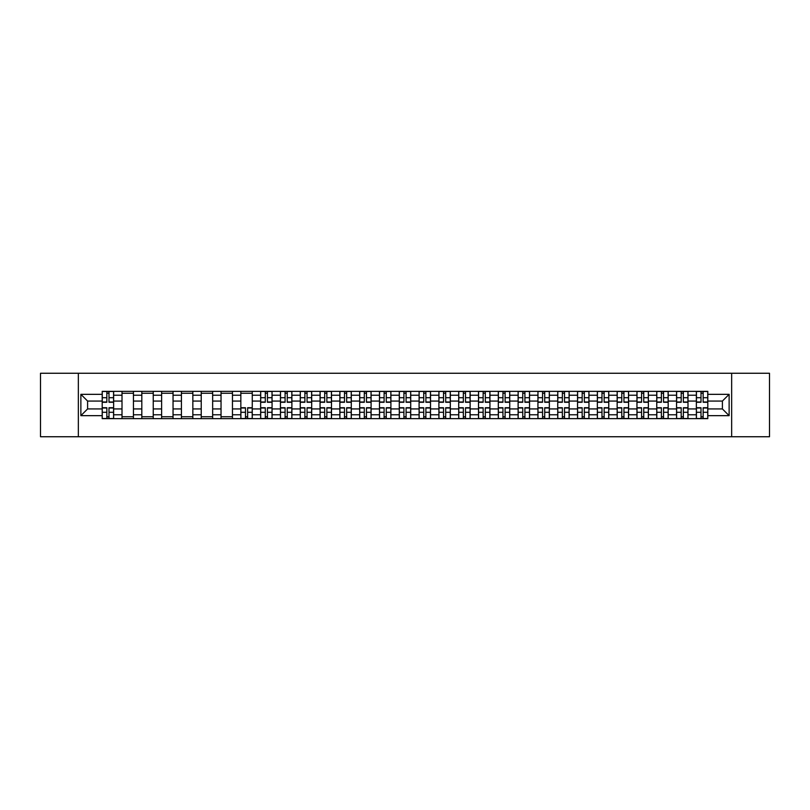<?xml version="1.0" encoding="UTF-8"?>
<svg xmlns="http://www.w3.org/2000/svg" width="810" height="810" viewBox="0 0 810 810"><rect width="100%" height="100%" fill="white"/><g stroke="black" fill="none" stroke-linecap="round" stroke-linejoin="round"><path stroke-width="1.21" d="M731.663 436.742L769.5 436.742L769.5 373.258L40.5 373.258L40.5 436.742L731.663 436.742L731.663 373.258M122.006 418.649L122.006 395.219L113.633 395.219L113.633 418.649M113.633 395.219L113.633 391.351M122.006 395.219L122.006 391.351M133.437 391.351L133.437 418.649M141.811 418.649L141.811 391.351M153.242 391.351L153.242 418.649M161.615 418.649L161.615 391.351M173.046 391.351L173.046 418.649M181.42 418.649L181.42 391.351M192.851 391.351L192.851 418.649M201.234 418.649L201.234 391.351M212.655 391.351L212.655 418.649M221.039 418.649L221.039 391.351M232.46 391.351L232.46 418.649M240.843 418.649L240.843 391.351M252.264 391.351L252.264 418.649M260.648 418.649L260.648 391.351M272.069 391.351L272.069 418.649M280.452 418.649L280.452 391.351M291.883 391.351L291.883 418.649M300.257 418.649L300.257 391.351M311.688 391.351L311.688 418.649M320.061 418.649L320.061 391.351M331.492 391.351L331.492 418.649M339.866 418.649L339.866 391.351M351.297 391.351L351.297 418.649M359.68 418.649L359.68 391.351M371.101 391.351L371.101 418.649M379.485 418.649L379.485 391.351M390.906 391.351L390.906 418.649M399.289 418.649L399.289 391.351M410.71 391.351L410.71 418.649M419.094 418.649L419.094 391.351M430.515 391.351L430.515 418.649M438.899 418.649L438.899 391.351M450.319 391.351L450.319 418.649M458.703 418.649L458.703 391.351M470.134 391.351L470.134 418.649M478.507 418.649L478.507 391.351M489.939 391.351L489.939 418.649M498.312 418.649L498.312 391.351M509.743 391.351L509.743 418.649M518.116 418.649L518.116 391.351M529.548 391.351L529.548 418.649M537.931 418.649L537.931 391.351M549.352 391.351L549.352 418.649M557.736 418.649L557.736 391.351M569.157 391.351L569.157 418.649M577.54 418.649L577.54 391.351M588.961 391.351L588.961 418.649M597.345 418.649L597.345 391.351M608.766 391.351L608.766 418.649M617.149 418.649L617.149 391.351M628.58 391.351L628.58 418.649M636.954 418.649L636.954 391.351M648.385 391.351L648.385 418.649M656.758 418.649L656.758 391.351M668.189 391.351L668.189 418.649M676.563 418.649L676.563 391.351M687.994 391.351L687.994 418.649M696.367 418.649L696.367 391.351M696.367 408.939L687.994 408.939M676.563 408.939L668.189 408.939M656.758 408.939L648.385 408.939M636.954 408.939L628.58 408.939M617.149 408.939L608.766 408.939M597.345 408.939L588.961 408.939M577.54 408.939L569.157 408.939M557.736 408.939L549.352 408.939M537.931 408.939L529.548 408.939M518.116 408.939L509.743 408.939M498.312 408.939L489.939 408.939M478.507 408.939L470.134 408.939M458.703 408.939L450.319 408.939M438.899 408.939L430.515 408.939M419.094 408.939L410.71 408.939M399.289 408.939L390.906 408.939M379.485 408.939L371.101 408.939M359.68 408.939L351.297 408.939M339.866 408.939L331.492 408.939M320.061 408.939L311.688 408.939M300.257 408.939L291.883 408.939M280.452 408.939L272.069 408.939M260.648 408.939L252.264 408.939M240.843 408.939L232.46 408.939M221.039 408.939L212.655 408.939M201.234 408.939L192.851 408.939M181.42 408.939L173.046 408.939M161.615 408.939L153.242 408.939M141.811 408.939L133.437 408.939M122.006 408.939L113.633 408.939M696.367 401.061L687.994 401.061M676.563 401.061L668.189 401.061M656.758 401.061L648.385 401.061M636.954 401.061L628.58 401.061M617.149 401.061L608.766 401.061M597.345 401.061L588.961 401.061M577.54 401.061L569.157 401.061M557.736 401.061L549.352 401.061M537.931 401.061L529.548 401.061M518.116 401.061L509.743 401.061M498.312 401.061L489.939 401.061M478.507 401.061L470.134 401.061M458.703 401.061L450.319 401.061M438.899 401.061L430.515 401.061M419.094 401.061L410.71 401.061M399.289 401.061L390.906 401.061M379.485 401.061L371.101 401.061M359.68 401.061L351.297 401.061M339.866 401.061L331.492 401.061M320.061 401.061L311.688 401.061M300.257 401.061L291.883 401.061M280.452 401.061L272.069 401.061M260.648 401.061L252.264 401.061M240.843 401.061L232.46 401.061M221.039 401.061L212.655 401.061M201.234 401.061L192.851 401.061M181.42 401.061L173.046 401.061M161.615 401.061L153.242 401.061M141.811 401.061L133.437 401.061M122.006 401.061L113.633 401.061M87.601 408.939L102.202 408.939L102.202 401.061L87.601 401.061L87.601 408.939L80.868 415.662L80.868 394.338L102.202 394.338L102.202 401.061M707.798 401.061L707.798 408.939L722.399 408.939L722.399 401.061L707.798 401.061L707.798 391.351L102.202 391.351L102.202 394.338M707.798 394.338L729.132 394.338L729.132 415.662L707.798 415.662L707.798 408.939M102.202 408.939L102.202 418.649L707.798 418.649L707.798 415.662M102.202 415.662L80.868 415.662M78.337 436.742L78.337 373.258M108.996 416.745L106.839 416.745M106.839 393.255L108.996 393.255M133.437 416.745L122.006 416.745M122.006 393.255L133.437 393.255M153.242 416.745L141.811 416.745M141.811 393.255L153.242 393.255M173.046 416.745L161.615 416.745M161.615 393.255L173.046 393.255M192.851 416.745L181.42 416.745M181.42 393.255L192.851 393.255M212.655 416.745L201.234 416.745M201.234 393.255L212.655 393.255M232.46 416.745L221.039 416.745M221.039 393.255L232.46 393.255M247.637 416.745L245.481 416.745M240.843 393.255L252.264 393.255M267.442 416.745L265.285 416.745M265.285 393.255L267.442 393.255M287.246 416.745L285.09 416.745M285.09 393.255L287.246 393.255M307.051 416.745L304.894 416.745M304.894 393.255L307.051 393.255M326.855 416.745L324.699 416.745M324.699 393.255L326.855 393.255M346.66 416.745L344.503 416.745M344.503 393.255L346.66 393.255M366.464 416.745L364.308 416.745M364.308 393.255L366.464 393.255M386.269 416.745L384.112 416.745M384.112 393.255L386.269 393.255M406.083 416.745L403.917 416.745M403.917 393.255L406.083 393.255M425.888 416.745L423.731 416.745M423.731 393.255L425.888 393.255M445.692 416.745L443.536 416.745M443.536 393.255L445.692 393.255M465.497 416.745L463.34 416.745M463.34 393.255L465.497 393.255M485.301 416.745L483.145 416.745M483.145 393.255L485.301 393.255M505.106 416.745L502.949 416.745M502.949 393.255L505.106 393.255M524.91 416.745L522.754 416.745M522.754 393.255L524.91 393.255M544.715 416.745L542.558 416.745M542.558 393.255L544.715 393.255M564.519 416.745L562.363 416.745M562.363 393.255L564.519 393.255M584.334 416.745L582.167 416.745M582.167 393.255L584.334 393.255M604.138 416.745L601.982 416.745M601.982 393.255L604.138 393.255M623.943 416.745L621.786 416.745M621.786 393.255L623.943 393.255M643.747 416.745L641.591 416.745M641.591 393.255L643.747 393.255M663.552 416.745L661.395 416.745M661.395 393.255L663.552 393.255M683.356 416.745L681.2 416.745M681.2 393.255L683.356 393.255M703.161 416.745L701.004 416.745M701.004 393.255L703.161 393.255M80.868 394.338L87.601 401.061M722.399 408.939L729.132 415.662M722.399 401.061L729.132 394.338M108.996 402.266L108.996 391.483L113.562 391.483L113.562 402.266L108.996 402.266M106.839 393.133L108.996 393.133M106.839 391.483L102.262 391.483L102.262 402.266L106.839 402.266L106.839 391.483L108.996 391.483M106.839 407.734L106.839 418.517L102.262 418.517L102.262 407.734L106.839 407.734M108.996 416.867L106.839 416.867M108.996 418.517L113.562 418.517L113.562 407.734L108.996 407.734L108.996 418.517L106.839 418.517M267.442 402.266L267.442 391.483L272.008 391.483L272.008 402.266L267.442 402.266M265.285 393.133L267.442 393.133M265.285 391.483L260.709 391.483L260.709 402.266L265.285 402.266L265.285 391.483L267.442 391.483M287.246 402.266L287.246 391.483L291.813 391.483L291.813 402.266L287.246 402.266M285.09 393.133L287.246 393.133M285.09 391.483L280.513 391.483L280.513 402.266L285.09 402.266L285.09 391.483L287.246 391.483M307.051 402.266L307.051 391.483L311.617 391.483L311.617 402.266L307.051 402.266M304.894 393.133L307.051 393.133M304.894 391.483L300.318 391.483L300.318 402.266L304.894 402.266L304.894 391.483L307.051 391.483M326.855 402.266L326.855 391.483L331.432 391.483L331.432 402.266L326.855 402.266M324.699 393.133L326.855 393.133M324.699 391.483L320.132 391.483L320.132 402.266L324.699 402.266L324.699 391.483L326.855 391.483M346.66 402.266L346.66 391.483L351.236 391.483L351.236 402.266L346.66 402.266M344.503 393.133L346.66 393.133M344.503 391.483L339.937 391.483L339.937 402.266L344.503 402.266L344.503 391.483L346.66 391.483M366.464 402.266L366.464 391.483L371.041 391.483L371.041 402.266L366.464 402.266M364.308 393.133L366.464 393.133M364.308 391.483L359.741 391.483L359.741 402.266L364.308 402.266L364.308 391.483L366.464 391.483M386.269 402.266L386.269 391.483L390.845 391.483L390.845 402.266L386.269 402.266M384.112 393.133L386.269 393.133M384.112 391.483L379.546 391.483L379.546 402.266L384.112 402.266L384.112 391.483L386.269 391.483M406.083 402.266L406.083 391.483L410.65 391.483L410.65 402.266L406.083 402.266M403.917 393.133L406.083 393.133M403.917 391.483L399.35 391.483L399.35 402.266L403.917 402.266L403.917 391.483L406.083 391.483M425.888 402.266L425.888 391.483L430.454 391.483L430.454 402.266L425.888 402.266M423.731 393.133L425.888 393.133M423.731 391.483L419.155 391.483L419.155 402.266L423.731 402.266L423.731 391.483L425.888 391.483M445.692 402.266L445.692 391.483L450.259 391.483L450.259 402.266L445.692 402.266M443.536 393.133L445.692 393.133M443.536 391.483L438.959 391.483L438.959 402.266L443.536 402.266L443.536 391.483L445.692 391.483M465.497 402.266L465.497 391.483L470.063 391.483L470.063 402.266L465.497 402.266M463.34 393.133L465.497 393.133M463.34 391.483L458.764 391.483L458.764 402.266L463.34 402.266L463.34 391.483L465.497 391.483M485.301 402.266L485.301 391.483L489.868 391.483L489.868 402.266L485.301 402.266M483.145 393.133L485.301 393.133M483.145 391.483L478.568 391.483L478.568 402.266L483.145 402.266L483.145 391.483L485.301 391.483M505.106 402.266L505.106 391.483L509.682 391.483L509.682 402.266L505.106 402.266M502.949 393.133L505.106 393.133M502.949 391.483L498.383 391.483L498.383 402.266L502.949 402.266L502.949 391.483L505.106 391.483M524.91 402.266L524.91 391.483L529.487 391.483L529.487 402.266L524.91 402.266M522.754 393.133L524.91 393.133M522.754 391.483L518.187 391.483L518.187 402.266L522.754 402.266L522.754 391.483L524.91 391.483M245.481 407.734L245.481 418.517L240.904 418.517L240.904 407.734L245.481 407.734M247.637 416.867L245.481 416.867M247.637 418.517L252.204 418.517L252.204 407.734L247.637 407.734L247.637 418.517L245.481 418.517M265.285 407.734L265.285 418.517L260.709 418.517L260.709 407.734L265.285 407.734M267.442 416.867L265.285 416.867M267.442 418.517L272.008 418.517L272.008 407.734L267.442 407.734L267.442 418.517L265.285 418.517M285.09 407.734L285.09 418.517L280.513 418.517L280.513 407.734L285.09 407.734M287.246 416.867L285.09 416.867M287.246 418.517L291.813 418.517L291.813 407.734L287.246 407.734L287.246 418.517L285.09 418.517M304.894 407.734L304.894 418.517L300.318 418.517L300.318 407.734L304.894 407.734M307.051 416.867L304.894 416.867M307.051 418.517L311.617 418.517L311.617 407.734L307.051 407.734L307.051 418.517L304.894 418.517M324.699 407.734L324.699 418.517L320.132 418.517L320.132 407.734L324.699 407.734M326.855 416.867L324.699 416.867M326.855 418.517L331.432 418.517L331.432 407.734L326.855 407.734L326.855 418.517L324.699 418.517M344.503 407.734L344.503 418.517L339.937 418.517L339.937 407.734L344.503 407.734M346.66 416.867L344.503 416.867M346.66 418.517L351.236 418.517L351.236 407.734L346.66 407.734L346.66 418.517L344.503 418.517M364.308 407.734L364.308 418.517L359.741 418.517L359.741 407.734L364.308 407.734M366.464 416.867L364.308 416.867M366.464 418.517L371.041 418.517L371.041 407.734L366.464 407.734L366.464 418.517L364.308 418.517M384.112 407.734L384.112 418.517L379.546 418.517L379.546 407.734L384.112 407.734M386.269 416.867L384.112 416.867M386.269 418.517L390.845 418.517L390.845 407.734L386.269 407.734L386.269 418.517L384.112 418.517M403.917 407.734L403.917 418.517L399.35 418.517L399.35 407.734L403.917 407.734M406.083 416.867L403.917 416.867M406.083 418.517L410.65 418.517L410.65 407.734L406.083 407.734L406.083 418.517L403.917 418.517M423.731 407.734L423.731 418.517L419.155 418.517L419.155 407.734L423.731 407.734M425.888 416.867L423.731 416.867M425.888 418.517L430.454 418.517L430.454 407.734L425.888 407.734L425.888 418.517L423.731 418.517M443.536 407.734L443.536 418.517L438.959 418.517L438.959 407.734L443.536 407.734M445.692 416.867L443.536 416.867M445.692 418.517L450.259 418.517L450.259 407.734L445.692 407.734L445.692 418.517L443.536 418.517M463.34 407.734L463.34 418.517L458.764 418.517L458.764 407.734L463.34 407.734M465.497 416.867L463.34 416.867M465.497 418.517L470.063 418.517L470.063 407.734L465.497 407.734L465.497 418.517L463.34 418.517M483.145 407.734L483.145 418.517L478.568 418.517L478.568 407.734L483.145 407.734M485.301 416.867L483.145 416.867M485.301 418.517L489.868 418.517L489.868 407.734L485.301 407.734L485.301 418.517L483.145 418.517M502.949 407.734L502.949 418.517L498.383 418.517L498.383 407.734L502.949 407.734M505.106 416.867L502.949 416.867M505.106 418.517L509.682 418.517L509.682 407.734L505.106 407.734L505.106 418.517L502.949 418.517M522.754 407.734L522.754 418.517L518.187 418.517L518.187 407.734L522.754 407.734M524.91 416.867L522.754 416.867M524.91 418.517L529.487 418.517L529.487 407.734L524.91 407.734L524.91 418.517L522.754 418.517M544.715 402.266L544.715 391.483L549.291 391.483L549.291 402.266L544.715 402.266M542.558 393.133L544.715 393.133M542.558 391.483L537.992 391.483L537.992 402.266L542.558 402.266L542.558 391.483L544.715 391.483M542.558 407.734L542.558 418.517L537.992 418.517L537.992 407.734L542.558 407.734M544.715 416.867L542.558 416.867M544.715 418.517L549.291 418.517L549.291 407.734L544.715 407.734L544.715 418.517L542.558 418.517M564.519 402.266L564.519 391.483L569.096 391.483L569.096 402.266L564.519 402.266M562.363 393.133L564.519 393.133M562.363 391.483L557.796 391.483L557.796 402.266L562.363 402.266L562.363 391.483L564.519 391.483M562.363 407.734L562.363 418.517L557.796 418.517L557.796 407.734L562.363 407.734M564.519 416.867L562.363 416.867M564.519 418.517L569.096 418.517L569.096 407.734L564.519 407.734L564.519 418.517L562.363 418.517M584.334 402.266L584.334 391.483L588.9 391.483L588.9 402.266L584.334 402.266M582.167 393.133L584.334 393.133M582.167 391.483L577.601 391.483L577.601 402.266L582.167 402.266L582.167 391.483L584.334 391.483M582.167 407.734L582.167 418.517L577.601 418.517L577.601 407.734L582.167 407.734M584.334 416.867L582.167 416.867M584.334 418.517L588.9 418.517L588.9 407.734L584.334 407.734L584.334 418.517L582.167 418.517M604.138 402.266L604.138 391.483L608.705 391.483L608.705 402.266L604.138 402.266M601.982 393.133L604.138 393.133M601.982 391.483L597.405 391.483L597.405 402.266L601.982 402.266L601.982 391.483L604.138 391.483M601.982 407.734L601.982 418.517L597.405 418.517L597.405 407.734L601.982 407.734M604.138 416.867L601.982 416.867M604.138 418.517L608.705 418.517L608.705 407.734L604.138 407.734L604.138 418.517L601.982 418.517M623.943 402.266L623.943 391.483L628.509 391.483L628.509 402.266L623.943 402.266M621.786 393.133L623.943 393.133M621.786 391.483L617.21 391.483L617.21 402.266L621.786 402.266L621.786 391.483L623.943 391.483M621.786 407.734L621.786 418.517L617.21 418.517L617.21 407.734L621.786 407.734M623.943 416.867L621.786 416.867M623.943 418.517L628.509 418.517L628.509 407.734L623.943 407.734L623.943 418.517L621.786 418.517M643.747 402.266L643.747 391.483L648.314 391.483L648.314 402.266L643.747 402.266M641.591 393.133L643.747 393.133M641.591 391.483L637.014 391.483L637.014 402.266L641.591 402.266L641.591 391.483L643.747 391.483M641.591 407.734L641.591 418.517L637.014 418.517L637.014 407.734L641.591 407.734M643.747 416.867L641.591 416.867M643.747 418.517L648.314 418.517L648.314 407.734L643.747 407.734L643.747 418.517L641.591 418.517M663.552 402.266L663.552 391.483L668.118 391.483L668.118 402.266L663.552 402.266M661.395 393.133L663.552 393.133M661.395 391.483L656.819 391.483L656.819 402.266L661.395 402.266L661.395 391.483L663.552 391.483M661.395 407.734L661.395 418.517L656.819 418.517L656.819 407.734L661.395 407.734M663.552 416.867L661.395 416.867M663.552 418.517L668.118 418.517L668.118 407.734L663.552 407.734L663.552 418.517L661.395 418.517M683.356 402.266L683.356 391.483L687.933 391.483L687.933 402.266L683.356 402.266M681.2 393.133L683.356 393.133M681.2 391.483L676.633 391.483L676.633 402.266L681.2 402.266L681.2 391.483L683.356 391.483M681.2 407.734L681.2 418.517L676.633 418.517L676.633 407.734L681.2 407.734M683.356 416.867L681.2 416.867M683.356 418.517L687.933 418.517L687.933 407.734L683.356 407.734L683.356 418.517L681.2 418.517M703.161 402.266L703.161 391.483L707.737 391.483L707.737 402.266L703.161 402.266M701.004 393.133L703.161 393.133M701.004 391.483L696.438 391.483L696.438 402.266L701.004 402.266L701.004 391.483L703.161 391.483M701.004 407.734L701.004 418.517L696.438 418.517L696.438 407.734L701.004 407.734M703.161 416.867L701.004 416.867M703.161 418.517L707.737 418.517L707.737 407.734L703.161 407.734L703.161 418.517L701.004 418.517M676.563 395.219L668.189 395.219M656.758 395.219L648.385 395.219M636.954 395.219L628.58 395.219M617.149 395.219L608.766 395.219M597.345 395.219L588.961 395.219M577.54 395.219L569.157 395.219M557.736 395.219L549.352 395.219M537.931 395.219L529.548 395.219M518.116 395.219L509.743 395.219M498.312 395.219L489.939 395.219M478.507 395.219L470.134 395.219M458.703 395.219L450.319 395.219M438.899 395.219L430.515 395.219M419.094 395.219L410.71 395.219M399.289 395.219L390.906 395.219M379.485 395.219L371.101 395.219M359.68 395.219L351.297 395.219M339.866 395.219L331.492 395.219M320.061 395.219L311.688 395.219M300.257 395.219L291.883 395.219M280.452 395.219L272.069 395.219M260.648 395.219L252.264 395.219M240.843 395.219L232.46 395.219M221.039 395.219L212.655 395.219M201.234 395.219L192.851 395.219M181.42 395.219L173.046 395.219M161.615 395.219L153.242 395.219M141.811 395.219L133.437 395.219M696.367 395.219L687.994 395.219M676.563 414.781L668.189 414.781M656.758 414.781L648.385 414.781M636.954 414.781L628.58 414.781M617.149 414.781L608.766 414.781M597.345 414.781L588.961 414.781M577.54 414.781L569.157 414.781M557.736 414.781L549.352 414.781M537.931 414.781L529.548 414.781M518.116 414.781L509.743 414.781M498.312 414.781L489.939 414.781M478.507 414.781L470.134 414.781M458.703 414.781L450.319 414.781M438.899 414.781L430.515 414.781M419.094 414.781L410.71 414.781M399.289 414.781L390.906 414.781M379.485 414.781L371.101 414.781M359.68 414.781L351.297 414.781M339.866 414.781L331.492 414.781M320.061 414.781L311.688 414.781M300.257 414.781L291.883 414.781M280.452 414.781L272.069 414.781M260.648 414.781L252.264 414.781M240.843 414.781L232.46 414.781M221.039 414.781L212.655 414.781M201.234 414.781L192.851 414.781M181.42 414.781L173.046 414.781M161.615 414.781L153.242 414.781M141.811 414.781L133.437 414.781M122.006 414.781L113.633 414.781M696.367 414.781L687.994 414.781M108.996 402.003L113.562 402.003M108.996 397.71L113.562 397.71M102.262 402.003L106.839 402.003M102.262 397.71L106.839 397.71M106.839 407.997L102.262 407.997M106.839 412.29L102.262 412.29M113.562 407.997L108.996 407.997M113.562 412.29L108.996 412.29M267.442 402.003L272.008 402.003M267.442 397.71L272.008 397.71M260.709 402.003L265.285 402.003M260.709 397.71L265.285 397.71M287.246 402.003L291.813 402.003M287.246 397.71L291.813 397.71M280.513 402.003L285.09 402.003M280.513 397.71L285.09 397.71M307.051 402.003L311.617 402.003M307.051 397.71L311.617 397.71M300.318 402.003L304.894 402.003M300.318 397.71L304.894 397.71M326.855 402.003L331.432 402.003M326.855 397.71L331.432 397.71M320.132 402.003L324.699 402.003M320.132 397.71L324.699 397.71M346.66 402.003L351.236 402.003M346.66 397.71L351.236 397.71M339.937 402.003L344.503 402.003M339.937 397.71L344.503 397.71M366.464 402.003L371.041 402.003M366.464 397.71L371.041 397.71M359.741 402.003L364.308 402.003M359.741 397.71L364.308 397.71M386.269 402.003L390.845 402.003M386.269 397.71L390.845 397.71M379.546 402.003L384.112 402.003M379.546 397.71L384.112 397.71M406.083 402.003L410.65 402.003M406.083 397.71L410.65 397.71M399.35 402.003L403.917 402.003M399.35 397.71L403.917 397.71M425.888 402.003L430.454 402.003M425.888 397.71L430.454 397.71M419.155 402.003L423.731 402.003M419.155 397.71L423.731 397.71M445.692 402.003L450.259 402.003M445.692 397.71L450.259 397.71M438.959 402.003L443.536 402.003M438.959 397.71L443.536 397.71M465.497 402.003L470.063 402.003M465.497 397.71L470.063 397.71M458.764 402.003L463.34 402.003M458.764 397.71L463.34 397.71M485.301 402.003L489.868 402.003M485.301 397.71L489.868 397.71M478.568 402.003L483.145 402.003M478.568 397.71L483.145 397.71M505.106 402.003L509.682 402.003M505.106 397.71L509.682 397.71M498.383 402.003L502.949 402.003M498.383 397.71L502.949 397.71M524.91 402.003L529.487 402.003M524.91 397.71L529.487 397.71M518.187 402.003L522.754 402.003M518.187 397.71L522.754 397.71M245.481 407.997L240.904 407.997M245.481 412.29L240.904 412.29M252.204 407.997L247.637 407.997M252.204 412.29L247.637 412.29M265.285 407.997L260.709 407.997M265.285 412.29L260.709 412.29M272.008 407.997L267.442 407.997M272.008 412.29L267.442 412.29M285.09 407.997L280.513 407.997M285.09 412.29L280.513 412.29M291.813 407.997L287.246 407.997M291.813 412.29L287.246 412.29M304.894 407.997L300.318 407.997M304.894 412.29L300.318 412.29M311.617 407.997L307.051 407.997M311.617 412.29L307.051 412.29M324.699 407.997L320.132 407.997M324.699 412.29L320.132 412.29M331.432 407.997L326.855 407.997M331.432 412.29L326.855 412.29M344.503 407.997L339.937 407.997M344.503 412.29L339.937 412.29M351.236 407.997L346.66 407.997M351.236 412.29L346.66 412.29M364.308 407.997L359.741 407.997M364.308 412.29L359.741 412.29M371.041 407.997L366.464 407.997M371.041 412.29L366.464 412.29M384.112 407.997L379.546 407.997M384.112 412.29L379.546 412.29M390.845 407.997L386.269 407.997M390.845 412.29L386.269 412.29M403.917 407.997L399.35 407.997M403.917 412.29L399.35 412.29M410.65 407.997L406.083 407.997M410.65 412.29L406.083 412.29M423.731 407.997L419.155 407.997M423.731 412.29L419.155 412.29M430.454 407.997L425.888 407.997M430.454 412.29L425.888 412.29M443.536 407.997L438.959 407.997M443.536 412.29L438.959 412.29M450.259 407.997L445.692 407.997M450.259 412.29L445.692 412.29M463.34 407.997L458.764 407.997M463.34 412.29L458.764 412.29M470.063 407.997L465.497 407.997M470.063 412.29L465.497 412.29M483.145 407.997L478.568 407.997M483.145 412.29L478.568 412.29M489.868 407.997L485.301 407.997M489.868 412.29L485.301 412.29M502.949 407.997L498.383 407.997M502.949 412.29L498.383 412.29M509.682 407.997L505.106 407.997M509.682 412.29L505.106 412.29M522.754 407.997L518.187 407.997M522.754 412.29L518.187 412.29M529.487 407.997L524.91 407.997M529.487 412.29L524.91 412.29M544.715 402.003L549.291 402.003M544.715 397.71L549.291 397.71M537.992 402.003L542.558 402.003M537.992 397.71L542.558 397.71M542.558 407.997L537.992 407.997M542.558 412.29L537.992 412.29M549.291 407.997L544.715 407.997M549.291 412.29L544.715 412.29M564.519 402.003L569.096 402.003M564.519 397.71L569.096 397.71M557.796 402.003L562.363 402.003M557.796 397.71L562.363 397.71M562.363 407.997L557.796 407.997M562.363 412.29L557.796 412.29M569.096 407.997L564.519 407.997M569.096 412.29L564.519 412.29M584.334 402.003L588.9 402.003M584.334 397.71L588.9 397.71M577.601 402.003L582.167 402.003M577.601 397.71L582.167 397.71M582.167 407.997L577.601 407.997M582.167 412.29L577.601 412.29M588.9 407.997L584.334 407.997M588.9 412.29L584.334 412.29M604.138 402.003L608.705 402.003M604.138 397.71L608.705 397.71M597.405 402.003L601.982 402.003M597.405 397.71L601.982 397.71M601.982 407.997L597.405 407.997M601.982 412.29L597.405 412.29M608.705 407.997L604.138 407.997M608.705 412.29L604.138 412.29M623.943 402.003L628.509 402.003M623.943 397.71L628.509 397.71M617.21 402.003L621.786 402.003M617.21 397.71L621.786 397.71M621.786 407.997L617.21 407.997M621.786 412.29L617.21 412.29M628.509 407.997L623.943 407.997M628.509 412.29L623.943 412.29M643.747 402.003L648.314 402.003M643.747 397.71L648.314 397.71M637.014 402.003L641.591 402.003M637.014 397.71L641.591 397.71M641.591 407.997L637.014 407.997M641.591 412.29L637.014 412.29M648.314 407.997L643.747 407.997M648.314 412.29L643.747 412.29M663.552 402.003L668.118 402.003M663.552 397.71L668.118 397.71M656.819 402.003L661.395 402.003M656.819 397.71L661.395 397.71M661.395 407.997L656.819 407.997M661.395 412.29L656.819 412.29M668.118 407.997L663.552 407.997M668.118 412.29L663.552 412.29M683.356 402.003L687.933 402.003M683.356 397.71L687.933 397.71M676.633 402.003L681.2 402.003M676.633 397.71L681.2 397.71M681.2 407.997L676.633 407.997M681.2 412.29L676.633 412.29M687.933 407.997L683.356 407.997M687.933 412.29L683.356 412.29M703.161 402.003L707.737 402.003M703.161 397.71L707.737 397.71M696.438 402.003L701.004 402.003M696.438 397.71L701.004 397.71M701.004 407.997L696.438 407.997M701.004 412.29L696.438 412.29M707.737 407.997L703.161 407.997M707.737 412.29L703.161 412.29"/></g></svg>

